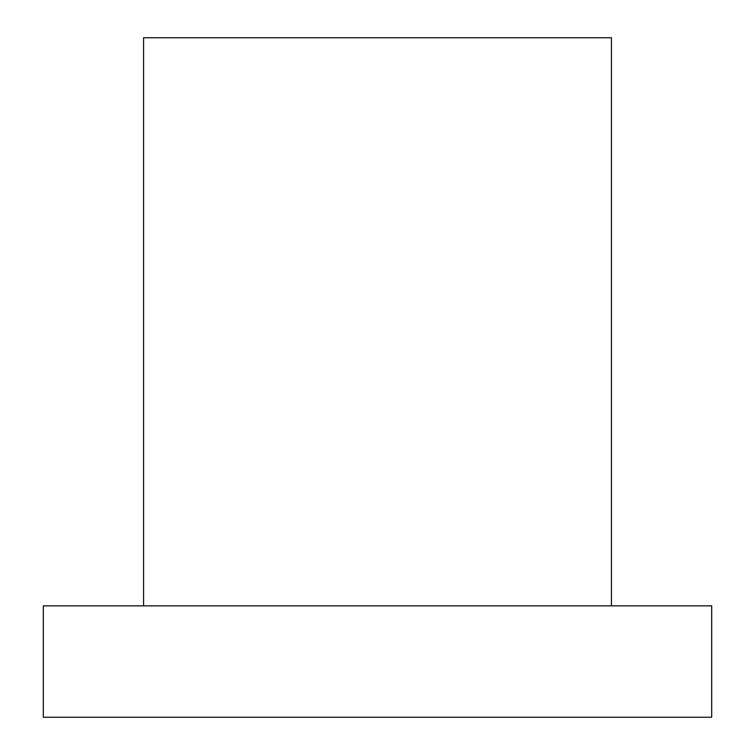 <?xml version="1.0" encoding="UTF-8"?>
<svg xmlns="http://www.w3.org/2000/svg" width="755" height="755" viewBox="0 0 755 755"><rect width="100%" height="100%" fill="white"/><g stroke="black" fill="none" stroke-linecap="round" stroke-linejoin="round"><path stroke-width="1.13" d="M711.682 605.859L43.318 605.859L43.318 717.25L711.682 717.25L711.682 605.859M611.427 605.859L611.427 37.75L143.573 37.75L143.573 605.859"/></g></svg>
